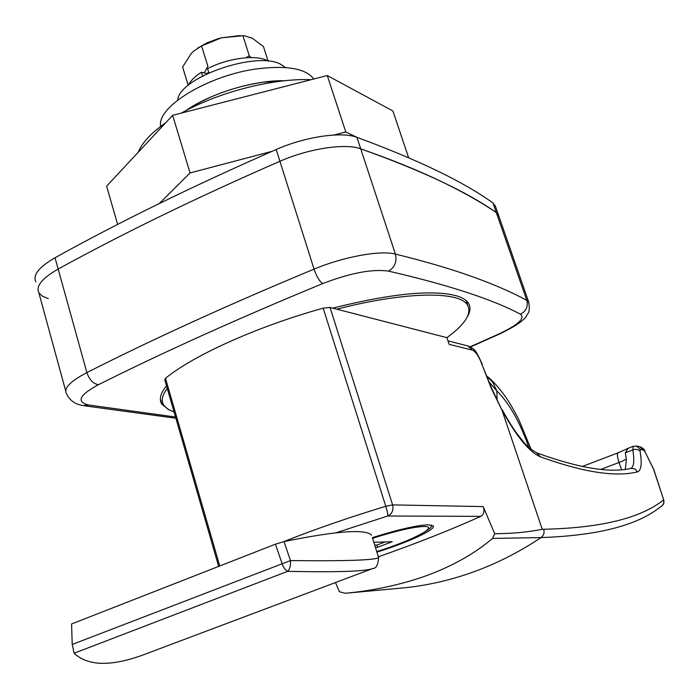 <?xml version="1.0" encoding="UTF-8"?>
<svg xmlns="http://www.w3.org/2000/svg" width="699" height="699" viewBox="0 0 699 699"><rect width="100%" height="100%" fill="white"/><g stroke="black" fill="none" stroke-linecap="round" stroke-linejoin="round"><path stroke-width="1.05" d="M186.004 110.547C210.504 93.264 254.611 79.957 284.519 80.743L262.798 82.22C233.248 86.859 207.647 96.305 186.004 110.547M470.2 346.791L499.042 333.895C518.239 324.817 525.377 318.237 520.432 314.183C492.332 299.286 448.365 284.93 388.548 271.125C372.436 268.792 350.496 272.942 322.702 283.593C238.717 318.22 163.95 351.929 98.393 384.721C79.17 395.162 75.973 401.934 88.79 405.027L82.936 405.551C79.948 404.922 71.368 403.856 66.44 393.659C63.548 388.277 70.363 381.252 86.886 372.584C153.142 339.006 228.87 304.519 314.061 269.132C343.611 256.708 380.509 250.05 395.407 254.087L360.719 148.817C345.463 143.042 308.818 148.503 279.932 161.277L276.21 149.507C305.026 136.698 341.636 131.368 356.927 137.336L360.719 148.817C421.829 170.643 467.037 191.902 496.334 212.601L498.745 215.86L496.334 212.601C481.227 202.264 462.616 191.779 440.501 181.137C418.378 170.486 391.789 159.713 360.719 148.817C345.463 143.042 308.818 148.503 279.932 161.277C196.629 197.616 122.701 233.545 58.166 269.054C42.089 278.263 35.649 286.179 38.856 292.794L42.359 296.175L48.301 298.613M332.698 308.128C392.191 293.309 433.791 289.299 457.504 296.114C463.332 298.027 467.115 300.631 468.863 303.925C470.733 307.569 470.244 311.824 467.395 316.682M169.044 409.894L161.897 404.258C158.822 399.478 160.359 393.327 166.502 385.813M174.095 412.087L167.786 409.125L163.802 405.263C160.962 400.85 162.116 395.25 167.262 388.434M336.804 309.185C407.115 290.985 461.558 291.011 467.911 305.865C471.563 314.218 464.555 324.817 446.888 337.661L330.024 307.429L392.62 504.905L483.219 506.592L494.665 533.695C512.306 533.634 528.164 532.157 542.232 529.265L502.031 410.261L491.065 387.805L481.821 364.083C478.902 356.324 475.774 351.684 472.454 350.164L449.108 344.327L446.888 337.661M625.308 469.221L626.391 459.968L625.369 452.751L628.139 448.312L633.303 446.277L632.822 449.911L625.369 452.751M630.987 468.365C633.932 466.705 634.543 460.554 632.822 449.911C636.02 448.907 638.44 449.352 640.092 451.257C642.128 463.786 641.254 470.663 637.471 471.877C615.539 477.303 583.237 472.297 540.545 456.866C529.431 452.157 516.587 436.604 502.013 410.191L502.031 410.261M542.232 529.265L543.7 529.265C600.712 528.007 640.677 518.212 663.596 499.89L663.954 502.38L663.141 504.722L658.86 508.138C635.688 525.849 596.404 535.661 541.017 537.575L492.542 538.413C475.102 553.267 453.564 565.508 427.928 575.146C402.143 584.46 374.62 590.506 345.35 593.276L339.364 591.721L335.503 582.547M644.932 451.571L653.792 469.527L663.779 500.073L653.6 469.326L644.932 451.571L639.734 446.713M643.893 450.165L640.424 449.44L640.092 451.257M218.665 566.4L164.763 379.767L165.506 378.308L219.739 565.98M378.43 556.762C416.91 543.254 451.004 529.79 480.729 516.369L387.779 516.002C387.989 514.621 387.325 511.388 385.787 506.303L323.191 308.172C257.678 326.328 193.221 355.433 165.506 378.308M323.191 308.172L330.024 307.429M376.918 552.149C408.627 542.206 436.639 529.274 433.109 525.823L428.225 524.792C416.77 525.264 398.159 529.545 372.375 537.627M483.219 506.592C484.739 511.231 483.909 514.481 480.729 516.369M492.542 538.413L494.665 533.695M345.35 593.276L404.948 587.754C428.382 585.308 451.606 579.89 474.63 571.502C497.653 563.062 519.785 551.756 541.017 537.575C543.726 535.486 544.626 532.708 543.7 529.265M661.761 506.137L663.779 503.446L663.797 500.117M640.424 449.44L636.256 445.971M372.445 537.846L378.622 557.61C378.08 564.888 376.141 568.523 372.803 568.505C365.804 571.389 337.407 572.341 287.621 571.354L285.341 569.694L282.859 565.849L275.432 544.18L71.569 623.98L72.215 644.461L290.461 560.581C345.743 561.175 375.136 560.179 378.622 557.61L378.342 556.71M275.432 544.18L283.995 541.594L290.461 560.581C290.845 565.526 289.902 569.117 287.621 571.354L74.138 653.224C88.485 666.715 112.976 666.715 147.594 653.25L371.623 568.951M371.597 535.146C365.516 528.794 336.315 530.943 283.995 541.594M74.138 653.224L72.215 644.461M488.881 381.811L496.893 390.942L497.05 399.863M486.408 375.634L492.769 382.379L496.893 390.942C509.239 403.262 519.899 422.056 528.863 447.334L528.872 447.36M311.038 79.712C276.411 78.07 225.034 90.354 188.04 109.49L181.207 113.124M165.846 122.631C151.167 132.959 141.949 142.841 138.192 152.295M357.137 137.406L345.778 131.928L334 135.021M271.998 151.351L190.049 172.933L159.302 203.531M408.609 157.642L392.917 111.01L327.272 75.536L172.653 115.335L106.606 186.17L117.633 224.405M345.778 131.928L327.272 75.536M190.049 172.933L172.653 115.335M322.702 283.593C319.583 281.496 316.699 276.673 314.061 269.132L279.932 161.277C196.629 197.616 122.701 233.545 58.166 269.054C42.089 278.263 35.649 286.179 38.856 292.794L65.697 390.933M35.841 281.776C32.6 275.022 38.995 267.018 55.029 257.748L86.886 372.584C89.367 379.706 93.203 383.751 98.393 384.721M276.21 149.507C193.107 185.951 119.38 222.029 55.029 257.748M388.548 271.125C394.839 267.298 397.128 261.618 395.407 254.087C425.796 261.575 451.694 269.185 473.092 276.944C494.499 284.685 512.393 292.488 526.801 300.343L492.996 202.998C463.542 181.766 418.185 159.879 356.927 137.336M492.996 202.998L495.434 206.327M375.415 547.343L377.643 547.265L392.2 541.716L373.825 542.275M374.725 545.141L376.953 545.063L385.175 541.935M376.953 545.063L377.643 547.265M208.704 72.381L206.755 73.57L201.443 72.215C194.724 76.584 190.346 80.953 188.311 85.33M201.443 72.215L202.596 75.938M268.285 61.206L267.306 60.647C256.315 54.391 227.324 58.166 207.559 68.694L208.852 72.853M204.239 72.932L207.9 66.344L201.574 45.951L193.702 51.097L191.107 53.692L182.614 67.025L188.232 85.4M239.993 35.57L221.356 37.833L217.572 38.882L206.721 42.989L197.502 48.196M268.101 61.093L263.462 46.571L252.374 38.262L243.872 35.614L221.356 37.833L201.574 45.951M245.733 57.781L249.298 55.85L251.282 57.571M242.868 35.57L249.298 55.85M285.428 67.55L281.487 64.762C258.516 50.066 179.363 77.056 177.677 100.097M313.772 79.013C306.162 68.755 287.735 65.304 258.499 68.668C209.307 74.636 156.314 106.764 160.674 126.388M88.79 405.027L175.519 417.032M520.432 314.183C526.164 311.195 528.287 306.581 526.801 300.343L529.003 302.955M499.042 333.895L500.021 333.79C515.154 326.416 523.979 320.465 526.487 315.948C528.287 312.488 530.235 312.645 528.724 302.151L495.093 205.331M283.628 541.673C315.1 529.178 349.151 517.382 385.787 506.303L392.62 504.905C393.747 510.052 392.13 513.748 387.779 516.002L336.027 532.778M621.533 469.597L619.026 462.485L600.939 469.344M628.139 448.312L618.169 452.795C616.937 453.773 617.226 457.006 619.026 462.485C623.394 460.79 625.788 459.54 626.208 458.745M637.471 471.877L635.103 469.012L631.005 468.356M540.545 456.866L536.526 452.777M467.797 345.909L472.454 350.164M502.013 410.191L491.31 387.517L481.821 364.083M530.777 448.374L528.863 447.334M376.735 551.581C412.393 540.484 440.23 526.015 423.777 526.487C413.223 526.95 396.158 530.873 372.584 538.282M174.138 417.985L175.851 418.159M160.359 398.902L161.897 404.258M470.523 346.966L500.021 333.79M173.369 417.906L84.098 405.743M467.911 305.865L466.128 300.579M653.792 469.527L653.539 468.907M582.18 466.521L618.169 452.795M644.88 451.161C644.95 449.999 643.456 448.566 640.398 446.853L636.894 446.102L633.303 446.277M631.048 468.347L631.52 468.26C610.882 473.38 579.48 468.321 537.321 453.083C531.38 450.042 526.242 445.665 521.926 439.951C516.692 433.354 512.62 428.522 502.022 409.457M447.954 340.859L468.339 346.049C474.167 349.701 474.647 347.167 482.275 364.328M488.12 377.067C496.867 384.249 506.321 397.74 507.78 400.23C508.968 402.135 511.301 405.219 518.807 419.583L531.091 449.291M431.152 524.975C435.451 526.548 417.32 538.999 376.744 551.607"/></g></svg>
